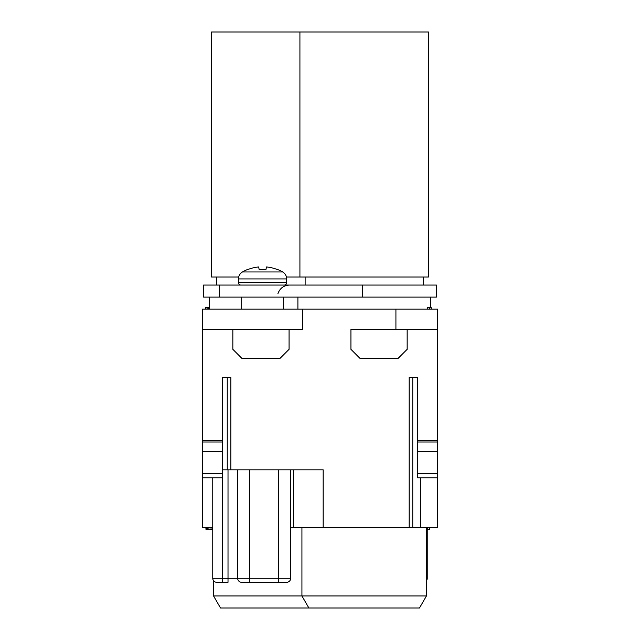 <?xml version="1.0" encoding="UTF-8"?>
<svg xmlns="http://www.w3.org/2000/svg" width="640" height="640" viewBox="0 0 640 640"><rect width="100%" height="100%" fill="white"/><g stroke="black" fill="none" stroke-linecap="round" stroke-linejoin="round"><path stroke-width="0.96" d="M423.232 285.056L423.232 277.024M305.136 285.056L305.136 277.024M362.576 285.056L436.488 285.056L436.488 297.104L203.512 297.104L203.512 285.056L362.576 285.056L362.576 297.104M216.768 285.056L216.768 277.024M213.56 580.688L213.56 595.952L220.512 608L419.488 608L426.44 595.952L426.44 527.664M213.56 595.952L301.928 595.952L301.928 527.664M290.68 527.664L409.168 527.664L409.168 377.44L417.608 377.44L417.608 477.776L437.688 477.776L437.688 309.152L302.728 309.152L302.728 329.24L202.312 329.24L202.312 477.776L222.392 477.776L222.392 578.28L212.752 578.28A4.016 4.016 0 0 0 216.768 582.296L222.392 582.296L216.768 582.296M202.312 329.24L202.312 309.152L302.728 309.152M297.904 309.152L297.904 297.104M430.464 307.552L430.464 297.104M426.44 595.952L301.928 595.952L308.88 608M437.688 477.776L437.688 527.664L409.168 527.664M323.168 527.664L323.168 469.824L222.392 469.824M227.256 469.824L227.256 377.44L222.392 377.44L230.832 377.44L230.832 469.824M222.392 377.44L222.392 477.776M395.92 309.152L395.92 329.24M437.688 329.24L350.928 329.24L350.928 349.32L360.168 358.56L397.928 358.56L407.16 349.32L407.16 329.24M212.752 527.664L202.312 527.664L202.312 477.776M321.368 309.152L320.4 309.152M209.536 309.152L209.536 297.104M417.608 377.44L412.744 377.44L412.744 527.664M202.312 451.64L222.392 451.64M202.312 442L222.392 442M437.688 451.64L417.608 451.64M437.688 442L417.608 442M289.072 329.24L289.072 349.32L279.832 358.56L242.072 358.56L232.84 349.32L232.84 329.24M293.488 527.664L293.488 469.824M429.496 527.664L429.496 529.272L426.44 529.272M427.688 527.664L427.688 529.272M212.752 529.272L205.928 529.272L205.928 527.664M206.224 527.664L206.224 529.272M206.528 527.664L206.528 529.272M207.736 527.664L207.736 529.272M208.936 527.664L208.936 529.272M211.048 527.664L211.048 529.272M212.248 527.664L212.248 529.272M290.68 469.824L290.68 578.28A4.016 4.016 0 0 1 286.664 582.296L242.48 582.296M228.016 469.824L228.016 582.296L222.392 582.296L222.392 578.28L237.656 578.28A4.016 4.016 0 0 0 241.672 582.296M427.248 529.272L427.248 578.28A4.016 4.016 0 0 1 426.44 580.688A4.016 4.016 0 0 0 427.248 578.28L426.44 578.28M237.656 469.824L237.656 578.28L290.68 578.28A4.016 4.016 0 0 1 286.664 582.296M212.752 477.776L212.752 578.28M247.144 269.656L247.144 269.656A40.168 40.168 0 0 0 242.48 271.96A8.032 8.032 -90 0 0 238.464 278.92L238.464 282.648A2.408 2.408 0 0 0 240.872 285.056M238.464 282.648L286.664 282.648A2.408 2.408 0 0 1 284.248 285.056M286.664 282.648L286.664 278.92A8.032 8.032 90 0 0 282.648 271.96A40.168 40.168 0 0 0 277.976 269.656L277.976 269.656M277.944 269.784A39.92 39.048 180 0 0 266.496 266.96L265.896 269.792A39.488 38.624 180 0 0 259.224 269.792L258.624 266.96A39.92 39.048 180 0 0 247.176 269.784M427.568 309.152L427.568 307.552L431.184 307.552L431.184 309.152M429.376 309.152L429.376 307.552M205.6 309.152L205.6 307.552L209.536 307.552M208.312 309.152L208.312 307.552M207.112 309.152L207.112 307.552M205.904 309.152L205.904 307.552M299.92 277.024L428.448 277.024L428.448 32L299.92 32L299.92 277.024L286.432 277.024M299.92 32L211.552 32L211.552 277.024L238.688 277.024M219.584 297.104L219.584 285.056M202.312 440.504L222.392 440.504M437.688 440.504L417.608 440.504M202.312 473.648L222.392 473.648M437.688 473.648L417.608 473.648M420.656 527.664L420.656 477.776M278.624 582.296L278.624 469.824M249.704 582.296L249.704 469.824M238.464 278.92L286.664 278.92M242.48 271.96L282.648 271.96M241.672 297.104L241.672 309.152M283.448 297.104L283.448 309.152M277.952 293.568C279.928 288.216 283.768 285.376 289.472 285.056"/></g></svg>
